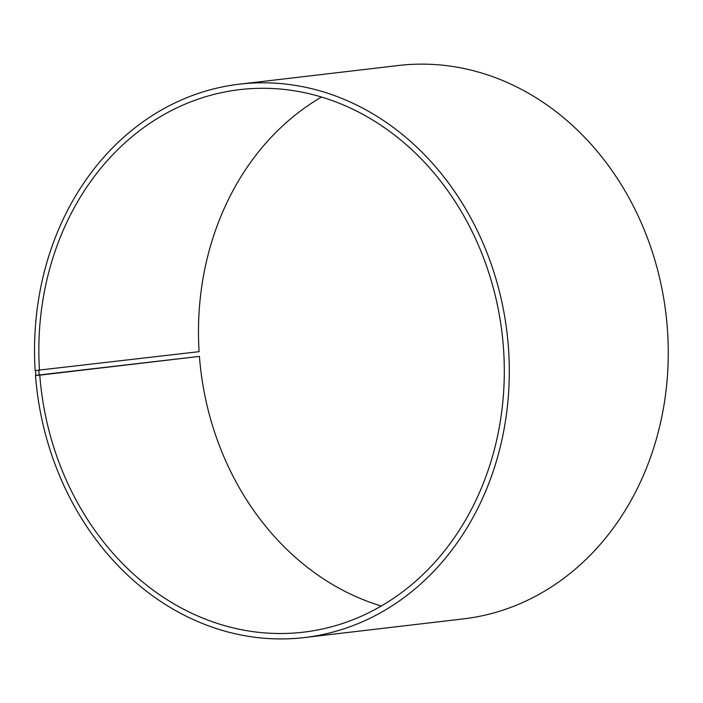<?xml version="1.0" encoding="UTF-8"?>
<svg xmlns="http://www.w3.org/2000/svg" width="703" height="703" viewBox="0 0 703 703"><rect width="100%" height="100%" fill="white"/><g stroke="black" fill="none" stroke-linecap="round" stroke-linejoin="round"><path stroke-width="1.05" d="M39.447 370.402A273.133 232.131 83.3 0 1 239.732 89.633A273.133 232.131 83.3 0 1 502.118 333.837A273.133 232.131 83.3 0 1 303.415 632.173A273.133 232.131 83.3 0 1 39.781 375.156L199.283 356.412L35.484 375.402A278.59 236.77 83.3 0 0 304.399 637.559A278.59 236.77 83.3 0 0 507.074 333.257A278.59 236.77 83.3 0 0 239.433 84.167A278.59 236.77 83.3 0 0 35.15 370.56L199.09 351.667A273.133 232.131 83.3 0 1 321.517 97.04M381.272 606.021A273.133 232.131 83.3 0 1 199.424 356.421M239.433 84.167L398.39 65.511A278.59 236.77 83.3 0 1 666.031 314.601A278.59 236.77 83.3 0 1 463.356 618.895L304.399 637.559M35.51 370.586L35.844 375.411L39.781 375.156M38.85 370.446L39.183 375.209"/></g></svg>
